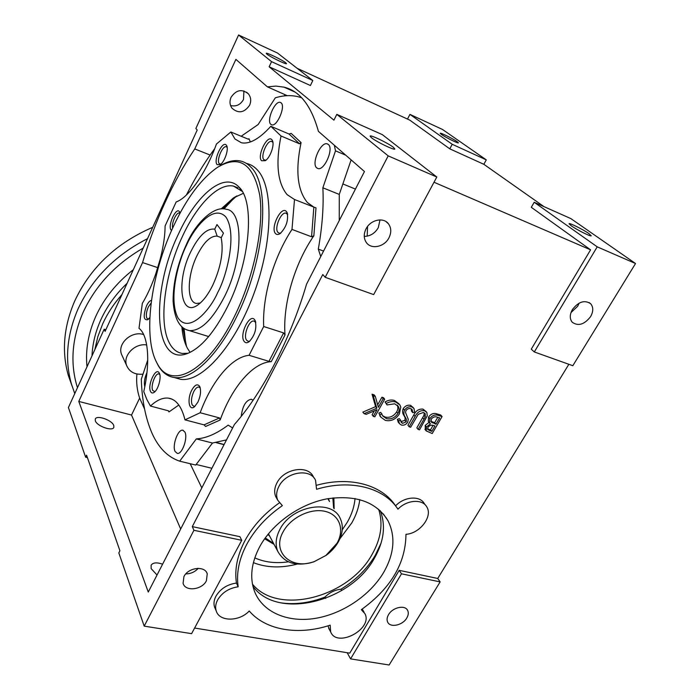 <?xml version="1.0" encoding="UTF-8"?>
<svg xmlns="http://www.w3.org/2000/svg" width="700" height="700" viewBox="0 0 700 700"><rect width="100%" height="100%" fill="white"/><g stroke="black" fill="none" stroke-linecap="round" stroke-linejoin="round"><path stroke-width="1.05" d="M190.689 251.904C175.971 281.304 180.399 318.5 198.319 304.588C203.464 300.755 208.294 294.271 212.8 285.127C220.972 266.936 223.773 251.186 221.191 237.877L223.449 233.17L216.974 224.543L214.76 229.18C206.859 228.043 198.835 235.611 190.689 251.904M221.314 237.624L217.07 236.119C210.359 235.795 203.648 242.34 196.945 255.727C187.04 275.791 186.524 302.453 196.508 303.441L200.305 302.986M217.166 236.136L214.76 229.18M313.854 207.086L315.998 207.865L313.863 235.769L311.561 236.775L313.854 207.086L294.499 199.509L287.088 194.617C277.515 182.884 275.494 163.345 281.024 135.992L299.495 143.78L301.088 142.581C295.243 170.502 297.377 190.514 307.501 202.633L313.757 207.051M299.495 143.78L289.004 133.998L291.191 133.403L301.088 142.581M289.004 133.998L270.848 126.289C259.35 138.924 249.524 144.41 241.386 142.756L234.981 139.011L230.851 131.994L248.168 139.143L248.99 138.74L250.355 141.951M144.795 386.68C143.815 382.734 144.532 378.044 146.956 372.61M175.123 451.509C171.964 445.699 177.896 429.1 182.735 430.211L184.852 431.996C188.125 437.631 182.157 454.554 177.31 453.399L175.123 451.509M241.237 416.334C242.489 406.105 245.814 400.409 251.204 399.227L253.085 400.251M305.856 286.501L306.259 285.162M306.757 283.771L309.304 278.81M316.662 167.843C311.176 163.502 320.661 141.645 327.145 143.832L328.335 144.463C334.023 148.558 324.406 170.809 317.966 168.551L316.662 167.843M270.821 124.329C266.219 120.759 274.899 100.468 280.245 102.392L281.102 102.848C285.863 106.216 277.069 126.849 271.757 124.854L270.821 124.329M208.084 163.599L209.773 160.09M147.744 360.019L141.304 379.225C142.013 400.47 145.565 418.434 151.961 433.099C158.445 447.729 167.685 457.091 179.681 461.177L196.324 438.9L212.494 443.03L226.485 439.898M230.851 131.994L216.44 144.034C205.975 173.215 188.589 197.61 176.173 201.959L165.086 225.986C165.077 248.526 155.207 282.118 142.327 303.363L139.002 328.335C148.199 335.029 150.623 361.69 143.763 391.598L146.79 399.341L150.456 406.053C156.704 400.181 162.662 397.539 168.315 398.125C176.102 399.227 181.659 406.464 184.984 419.851L204.059 424.865L205.625 426.457L220.168 419.983C231.822 387.415 252.84 362.355 271.241 361.672L268.966 361.34L283.605 332.902L263.69 326.515C262.22 296.45 273.665 257.224 291.988 229.416L311.561 236.775M246.479 163.424C250.495 164.29 254.082 166.425 257.241 169.82C273.779 186.742 273.166 242.051 253.593 294.525C234.168 347.078 201.434 382.769 180.556 379.295L175.28 377.808M220.938 165.305C227.929 161.227 234.421 159.793 240.415 160.991C244.396 161.849 247.949 163.966 251.072 167.352C271.145 185.946 264.749 261.993 235.882 318.255C216.554 357.464 191.222 380.319 174.291 377.527C167.571 376.53 162.181 372.488 158.121 365.382L155.873 360.832M150.561 391.51C147.157 385.245 155.934 366.485 159.25 373.021L159.364 373.223C161.63 377.108 158.322 389.506 154.271 392.262C152.644 393.426 151.41 393.172 150.561 391.51M159.801 374.483L158.795 373.905C155.225 372.995 150.386 386.304 152.749 390.512L154.954 391.659M200.244 387.949L198.809 387.012C197.076 386.951 195.37 388.517 193.699 391.738C191.38 397.031 190.89 401.433 192.22 404.95L193.944 406.332L195.16 406.131M197.899 402.141L194.504 406.726C189.018 411.521 186.961 399.271 191.634 390.399C194.74 384.808 197.409 383.451 199.631 386.33C201.285 390.469 200.699 395.736 197.899 402.141M244.064 341.294C239.032 334.539 250.075 312.454 254.791 319.988L255.168 320.644C256.97 328.204 255.01 335.186 249.279 341.591C247.091 343.21 245.35 343.105 244.064 341.294M255.763 322.446L253.951 321.064C249.121 319.804 243.005 335.589 246.54 340.165L248.255 341.355L249.882 341.075M275.494 233.529C270.113 228.025 281.356 205.249 286.414 211.54L287.158 212.739C288.558 220.395 286.248 227.307 280.236 233.485C278.267 234.832 276.692 234.85 275.494 233.529M287.656 214.576L285.95 213.15C280.954 211.627 273.98 228.515 277.961 232.435L279.256 233.223L280.814 233.039M261.599 160.764C256.681 156.371 267.172 134.444 271.784 139.606L272.51 140.735C274.671 145.145 270.078 157.859 265.3 160.694L261.599 160.764M272.939 142.441L271.652 141.418C267.164 139.895 260.172 156.529 263.918 159.758L265.921 160.239M217.131 164.631C213.028 160.519 222.477 140.245 226.284 145.084L226.756 145.827C228.848 149.686 224.429 162.251 220.133 164.692L217.131 164.631M227.168 147.376L226.249 146.729C222.434 145.425 216.186 160.702 219.293 163.695L220.798 164.202M171.57 230.501L171.01 229.924C167.536 225.391 176.26 206.482 179.454 211.706L180.031 213.176M179.944 213.343L179.331 213.028C176.339 212.056 171.237 223.571 172.664 228.051M151.13 302.977L148.321 306.976C146.326 311.71 145.836 315.464 146.843 318.238L148.505 319.139M149.852 317.494L147.822 319.716C143.491 320.442 143.062 315.822 146.519 305.839C148.181 302.426 149.826 300.606 151.471 300.379M173.548 226.135C186.611 198.249 201.25 178.666 217.446 167.379C239.216 154.332 253.312 163.59 259.735 195.151C264.32 226.564 253.803 277.664 234.115 317.152C207.13 372.356 170.8 390.259 157.439 363.86C142.258 338.004 150.544 274.951 173.548 226.135M242.156 191.345L233.485 186.086C218.295 182.744 197.085 204.706 182.7 235.856C164.666 273.761 158.148 322.822 169.566 343.35C172.742 349.239 177.013 352.608 182.376 353.456L188.029 353.264M227.36 307.011C214.541 332.106 201.434 347.515 188.055 353.255C153.317 367.92 150.465 291.025 178.605 233.748C196.201 195.09 224.009 171.185 238.84 186.952C255.229 201.303 250.276 261.922 227.36 307.011M243.25 193.357L233.354 197.995L221.183 208.898M181.851 326.83C182.604 335.562 184.468 342.72 187.442 348.32L190.085 352.354M236.862 195.886L222.416 208.845M182.796 327.618L186.532 346.517M235.086 197.076L223.947 208.915M184.048 328.493L185.832 344.505M351.129 159.889L339.273 194.416L322.858 187.793L335.501 150.841L345.756 155.199M339.255 220.553L339.273 194.416M212.494 443.03L195.72 465.054L179.681 461.177M204.059 424.865L219.52 417.935L200.165 412.746C211.759 381.229 231.612 356.947 249.086 355.303L268.966 361.34M249.086 355.303L263.69 326.515M184.984 419.851L200.165 412.746M178.832 405.02L168.971 411.924L168.577 410.856L150.456 406.053M294.499 199.509L291.988 229.416M270.848 126.289L281.024 135.992M320.749 256.541L318.299 249.13L323.558 251.081M318.299 249.13C322.289 226.695 323.811 206.246 322.858 187.793M335.501 150.841L334.338 145.241M301.709 97.825L298.296 96.766C291.051 94.981 283.395 95.331 275.328 97.816L258.134 124.539L241.176 136.255M214.69 148.662C204.47 162.549 195.029 178.01 186.366 195.046M160.51 258.108L155.593 274.444M196.324 438.9C206.062 438.34 216.676 433.738 228.165 425.119L232.619 427.971M313.863 235.769C294.499 263.716 282.66 304.351 285.023 334.95L271.241 361.672M283.605 332.902L285.023 334.95M219.52 417.935L220.168 419.983M274.05 544.355L264.644 538.781M273.604 543.506L265.265 537.906M269.929 536.629L268.406 533.829M338.231 542.08C335.317 547.129 331.31 551.53 326.226 555.301L313.828 561.846C296.485 566.904 284.454 563.369 277.734 551.259C275.056 544.521 275.8 537.206 279.965 529.296C291.777 505.549 332.045 498.724 340.226 518.446C343.569 525.683 342.904 533.566 338.231 542.08M336.989 543.261L325.902 555.459L314.457 561.505C291.428 570.509 271.171 552.055 283.299 531.528C290.92 517.387 310.817 507.859 325.141 511.376C339.579 514.675 344.864 529.699 336.989 543.261M327.801 498.698L329.543 501.524M332.832 497.936L333.62 507.981M333.882 497.823L334.136 508.795M355.031 498.496C354.358 506.415 351.838 514.238 347.463 521.964L342.256 529.821M216.151 442.662L224.035 444.675M359.791 499.59C358.794 507.5 356.116 515.288 351.759 522.952L339.938 538.685M378.639 509.259C383.241 523.635 381.036 538.729 372.024 554.514C348.95 597.144 278.434 615.939 252.481 584.185M388.544 614.644C392.621 607.285 405.116 604.59 407.662 610.461C408.721 612.701 408.424 615.221 406.779 618.039C402.666 625.371 390.162 628.049 387.651 622.072C386.654 619.876 386.951 617.4 388.544 614.644M572.416 309.549C578.532 301.648 584.614 299.705 590.66 303.739C593.477 307.16 593.451 311.456 590.572 316.645C584.386 324.564 578.279 326.436 572.259 322.262C569.572 318.885 569.625 314.65 572.416 309.549M570.999 312.576L577.666 306.259L579.119 303.135M588.919 233.599L591.238 235.76C591.264 237.02 576.861 229.854 571.27 225.811L569.074 223.737C569.109 222.521 583.214 229.53 588.919 233.599M457.153 141.671L458.421 142.861C458.544 143.841 445.401 137.331 441.394 134.418L440.186 133.28C440.134 132.335 453.058 138.731 457.153 141.671M142.555 262.579C148.759 241.806 156.293 221.707 165.156 202.282C174.046 182.866 183.907 165.086 194.749 148.934L235.882 59.377L267.391 86.853L275.896 86.091L284.025 87.15C299.836 90.991 311.29 105.726 318.412 131.355L364.464 171.518L306.556 284.156C290.159 340.025 262.404 392.954 234.421 424.471L148.269 592.06L78.785 401.424L142.555 262.579L157.579 267.584M183.925 576.59C188.23 567.376 205.03 565.451 207.244 573.816L206.412 580.773C202.064 589.951 185.211 591.859 183.085 583.301L183.925 576.59M230.571 105.525C236.154 106.829 240.468 104.799 243.513 99.453L243.906 90.939M249.602 105.245C251.352 101.124 250.994 97.379 248.517 94.01C242.069 88.655 236.259 89.74 231.07 97.265C229.399 101.255 229.705 104.895 231.989 108.185C238.411 113.82 244.282 112.84 249.602 105.245M285.828 62.834L286.527 63.647C286.676 64.907 270.13 56.884 266.858 54.101L266.219 53.34C266.166 52.133 282.424 60.008 285.828 62.834M393.47 147.394L394.826 148.977C394.861 150.719 376.197 141.715 371.332 137.629L370.081 136.133C370.178 134.452 388.43 143.255 393.47 147.394M366.021 228.882C370.431 219.756 383.539 216.877 388.491 223.86C391.352 227.938 391.501 232.601 388.946 237.843C384.44 247.004 371.184 249.777 366.319 242.498C363.676 238.507 363.58 233.966 366.021 228.882M380.004 219.896L378.28 227.693C374.938 233.354 370.265 236.25 364.254 236.39M341.723 590.538L340.953 589.207C334.88 589.89 329.551 592.515 324.957 597.082L325.675 598.351M381.115 542.981L375.314 555.231C367.15 568.89 355.696 580.212 340.953 589.207M215.294 608.773L214.576 607.119C213.482 603.671 213.946 600.014 215.976 596.129C220.465 588.744 227.29 584.386 236.434 583.056C234.404 569.468 237.282 555.258 245.07 540.435C252.963 525.989 264.39 513.468 279.344 502.871M246.89 544.066C255.027 529.209 266.849 516.407 282.363 505.645L277.751 500.211C275.975 495.924 276.377 491.295 278.95 486.325C286.072 471.774 310.467 467.95 315.56 480.349L316.558 489.282C350.936 478.844 384.283 487.812 397.933 509.18C406.77 499.817 422.415 498.671 426.764 506.887C433.064 516.355 419.86 533.601 405.956 534.301C405.703 563.202 390.819 588.324 361.322 609.691L364.954 613.699C373.152 628.976 336.945 648.34 330.68 631.934L330.172 625.144C298.918 635.617 265.869 630.534 249.252 611.004C239.374 621.749 219.31 621.871 216.221 610.934C215.127 607.477 215.6 603.811 217.639 599.918C222.154 592.515 228.996 588.14 238.175 586.793C236.154 573.169 239.059 558.933 246.89 544.066M236.434 583.056L238.175 586.793M277.025 498.934L275.774 496.729C274.006 492.45 274.4 487.839 276.955 482.877C284.034 468.379 308.341 464.599 313.425 476.963L314.142 478.091M162.601 564.174C156.8 562.179 152.976 562.52 151.121 565.215L151.139 568.601L157.028 575.015M95.34 420.831C96.924 426.169 112.472 431.637 113.837 427.376L113.768 425.469C112.053 420.149 96.74 414.759 95.305 419.002L95.34 420.831M380.31 510.755C385.928 525.656 383.95 541.485 374.404 558.233C350.752 601.974 277.655 620.358 252.963 586.407M383.591 572.539C394.301 553.788 395.771 536.515 387.984 520.704C376.39 501.891 355.976 494.62 326.769 498.89C299.53 504.114 272.248 523.582 259.691 546.726C251.291 562.791 249.541 577.614 254.441 591.194C262.447 612.159 287.42 622.764 314.79 618.459C342.204 614.136 369.845 595.665 383.591 572.539M373.319 416.369L377.055 409.684L366.257 414.312L364.07 413.674L376.819 408.214L373.257 395.745L375.296 396.358L378.394 407.269L383.162 398.738L384.676 399.201L374.832 416.806L373.319 416.369L372.111 414.803L374.316 410.856M364.07 413.674L362.88 412.108L375.602 406.656L372.033 394.205L374.071 394.817L375.296 396.358M377.694 404.793L381.929 397.197L383.442 397.661L384.676 399.201M380.669 416.876L378.866 413.044L380.765 412.379L382.725 415.957L386.426 418.626L385.201 417.069C389.83 418.031 393.662 416.299 396.699 411.863C398.064 409.395 398.221 407.146 397.171 405.099M382.55 415.651L385.201 417.069M386.426 418.626C391.064 419.598 394.905 417.856 397.941 413.411C399.385 410.786 399.49 408.424 398.248 406.332L394.66 403.804L387.039 404.941L385.07 401.949C388.316 400.05 391.422 399.551 394.415 400.461L399.009 403.83M400.89 421.627L404.924 420.306L405.116 417.76L403.9 415.389C402.474 413.481 402.238 411.233 403.209 408.642C405.204 405.834 407.654 404.74 410.559 405.352L413.402 407.759M412.764 412.65L412.16 409.675L410.821 408.678C408.922 408.188 407.286 408.844 405.93 410.655L405.554 412.536L408.275 419.326L407.689 422.214C406 424.646 403.891 425.6 401.371 425.058L399.402 423.605L398.659 420.858L400.601 420.184L401.205 422.363L402.544 423.334L406.184 421.864L406.376 419.317L405.151 416.946C403.725 415.03 403.498 412.781 404.469 410.191C406.464 407.374 408.922 406.28 411.836 406.892L413.971 408.441L414.636 412.178L412.764 412.65L411.486 411.101L411.215 408.826M399.123 423.036L398.16 422.047L397.416 419.3L399.35 418.626L400.601 420.184M418.101 429.415L425.241 416.876L425.259 413.866L423.404 412.466L418.241 414.33L410.655 427.245L409.194 426.816L415.135 416.439C417.226 412.169 420.289 410.252 424.34 410.672L426.869 412.422L427.28 415.826L419.545 429.835L418.101 429.415L416.832 427.858L423.955 415.336L424.226 412.842M409.194 426.816L407.934 425.259L413.858 414.899C415.94 410.637 419.002 408.713 423.045 409.141L426.265 411.723M425.355 429.861L425.206 425.39L429.091 422.336M428.881 422.082L428.295 421.382L428.584 417.051C430.78 414.006 433.405 412.904 436.467 413.735L440.755 415.03L442.076 416.561L432.215 433.527L426.213 430.902L426.493 426.939L430.43 423.868L429.59 422.922L429.879 418.582C432.084 415.546 434.717 414.435 437.789 415.257L442.076 416.561M316.838 485.205C350.28 475.886 382.226 485.039 395.561 505.846C404.364 496.51 419.956 495.381 424.296 503.589L425.425 505.102M362.241 609.053L364.088 612.238M329.464 629.685L327.985 625.835M194.609 628.049L349.764 653.126L399.201 570.334L437.736 578.48L568.864 364.289M635.539 263.524L572.827 365.706L534.301 351.951L531.265 349.169L590.581 249.83L531.3 207.314L534.188 202.265L597.222 246.846L635.539 263.524L570.815 218.575L534.188 202.265M434.009 182.245L590.581 249.83M325.194 277.296L388.194 155.873L436.809 177.03L373.669 294.604L325.194 277.296L322.787 274.523L192.29 526.619L239.925 536.681L241.727 540.304L193.926 530.285L192.29 526.619M386.4 518.053L385.875 517.641M312.821 80.517L310.398 85.522L269.15 66.789L271.565 61.652L312.821 80.517L277.506 53.034L238.578 35L195.877 128.468L197.216 130.008L105.114 331.363L104.16 329.236L105.858 329.735M104.16 329.236L68.407 407.514L85.619 457.17L86.564 455.166L119.91 550.751L118.825 552.939L144.2 626.133L193.926 530.285M87.413 457.59L85.619 457.17M241.727 540.304L191.599 633.657L144.2 626.133M436.809 177.03L382.358 134.645L336.814 114.362L333.935 120.155L269.15 66.789M388.194 155.873L336.814 114.362M271.565 61.652L238.578 35M395.561 505.846L396.217 506.765M543.944 206.605L483.84 164.308L449.776 148.838L409.684 120.076L297.098 68.285M449.776 148.838L452.218 144.287L409.938 114.38L407.505 119.07M534.301 351.951L597.222 246.846M347.174 652.706L350.569 658.884L401.494 573.808L399.201 570.334M324.957 597.082C309.75 602.936 295.006 604.861 280.726 602.831M143.001 374.159C135.004 374.876 129.561 372.041 126.691 365.654C122.509 355.688 134.803 342.921 146.702 344.951M143.631 334.565C131.661 330.444 117.005 343.691 121.581 354.445L122.386 356.204M136.894 373.993C136.159 382.471 137.077 390.512 139.641 398.108L131.53 415.047L180.67 529.016M197.636 568.356L197.829 568.811M131.53 415.047L78.785 401.424M198.249 568.347C194.862 571.988 190.715 573.834 185.798 573.904M401.494 573.808L440.134 581.901L389.13 665L350.569 658.884M440.134 581.901L437.736 578.48M483.84 164.308L486.281 159.862L452.218 144.287M486.281 159.862L442.505 129.465L409.938 114.38M190.199 463.724L201.81 487.9M139.641 398.108L144.55 408.949M267.391 86.853L287.271 95.672M194.749 148.934L210.114 155.041M284.909 94.631L284.296 95.909M297.203 564.077C281.225 568.269 266.613 567.796 253.382 562.651M367.185 236.154L367.553 226.476M288.374 561.82C275.949 563.631 264.749 562.319 254.782 557.883M342.869 183.942L355.434 189.088M431.804 431.384L434.954 425.95L434 425.67C431.812 424.672 429.791 425.224 427.945 427.332L427.796 429.581L431.804 431.384L430.509 429.826L433.064 425.425M435.96 424.209L439.635 417.882L437.614 417.27C435.348 416.238 433.248 416.824 431.314 419.011L431.235 421.96L435.96 424.209L434.656 422.669L437.762 417.314M437.789 415.257L436.467 413.735M429.879 418.582L428.584 417.051M426.493 426.939L425.206 425.39M429.87 430.815L428.575 429.257L430.509 429.826M427.543 428.864L428.575 429.257M430.955 421.356L434.656 422.669M432.162 422.844L430.981 421.444M424.34 410.672L423.045 409.141M425.241 416.876L423.955 415.336M411.836 406.892L410.559 405.352M404.469 410.191L403.209 408.642M405.151 416.946L403.9 415.389M406.376 419.317L405.116 417.76M406.184 421.864L404.924 420.306M402.544 423.334L401.293 421.776M398.659 420.858L397.416 419.3M387.039 404.941L386.312 403.498C389.559 401.59 392.674 401.091 395.666 401.993L399.936 404.959L400.785 407.129L399.359 413.971C395.658 419.431 390.976 421.575 385.332 420.385L380.949 417.235L378.866 413.044M395.666 401.993L394.415 400.461M386.312 403.498L385.07 401.949M397.941 413.411L396.699 411.863M380.082 414.61L381.99 413.945M383.162 398.738L381.929 397.197M373.257 395.745L372.033 394.205M376.819 408.214L375.602 406.656M71.969 385.761L68.311 375.392C61.582 351.592 63.665 326.909 74.567 301.341C90.248 267.697 116.296 243.023 152.696 227.325M121.914 294.621C113.881 303.651 107.476 313.381 102.707 323.811L97.843 336.665L94.815 349.694M208.679 336.551L189.298 330.592C179.734 328.65 174.335 318.815 173.093 301.088C173.075 282.966 177.459 264.206 186.252 244.79C195.72 222.477 214.48 205.214 226.336 209.317C243.591 210.709 243.39 259.534 224.473 296.686C212.293 319.979 200.567 331.284 189.298 330.592L186.244 329.648M217.709 292.512C210.508 309.488 188.895 334.933 177.748 317.502C168.035 297.762 179.069 259.525 186.419 245.49C192.771 230.318 212.704 202.974 225.855 216.974C237.746 234.386 226.082 277.699 217.709 292.512M168.971 411.924L168.236 410.769M248.316 139.195L248.99 138.74M267.951 534.389L269.666 536.139M329.149 500.789L328.501 498.575M435.024 423.929L433.72 422.389M415.135 416.439L413.858 414.899M423.999 419.178L422.713 417.637M74.769 393.592L71.444 384.029C64.671 360.036 66.815 335.116 77.884 309.286C92.05 278.67 115.255 255.132 147.516 238.665M143.202 248.089C115.518 264.084 95.454 285.582 83.011 312.585C71.82 338.686 69.965 363.729 77.455 387.695M87.001 366.817C85.339 350.114 88.252 333.314 95.751 316.409C104.02 298.349 116.55 282.774 133.324 269.684M127.094 283.308C115.754 294.149 107.013 306.285 100.87 319.707C95.489 331.66 92.531 343.717 91.998 355.871M217.07 236.119L221.305 237.632M183.286 430.351L182.735 430.211M251.983 399.446L251.204 399.227M327.985 144.191L327.145 143.832M280.849 102.664L280.245 102.392M180.556 379.295L174.291 377.527M159.609 373.817L159.25 373.021M199.308 387.152L198.809 387.012M254.59 321.274L253.951 321.064M286.606 213.404L285.95 213.15M272.195 141.645L271.652 141.418M237.939 187.81L233.485 186.086M233.354 197.995L236.005 196.446M241.5 190.636L238.84 186.952M157.439 363.86L158.121 365.382M179.918 212.748L179.646 212.048M227.036 146.668L226.756 145.827M272.842 141.855L272.51 140.735M287.578 214.139L287.158 212.739M255.666 322.026L255.168 320.644M200.086 387.406L199.631 386.33M171.815 399.079L168.315 398.125M268.424 533.803L277.734 551.259M314.457 561.505L313.828 561.846M196.157 464.468L211.899 468.282M407.12 609.613L407.662 610.461M589.216 302.592L590.66 303.739M206.745 572.688L207.244 573.816M248.517 94.01L246.566 92.207M386.164 221.699L388.491 223.86M387.984 520.704L383.285 513.879M275.774 496.729L277.751 500.211M328.676 628.25L330.68 631.934M214.576 607.119L216.221 610.934M126.691 365.654L121.581 354.445M294.831 91.98L284.025 87.15M216.641 442.584L224.123 444.5M428.295 421.382L429.59 422.922M424.926 429.345L426.213 430.902M424.716 413.219L425.259 413.866M398.16 422.047L399.402 423.605M411.775 409.211L412.16 409.675M379.733 415.669L380.949 417.235M397.451 405.352L398.248 406.332M71.444 384.029L68.311 375.392"/></g></svg>
